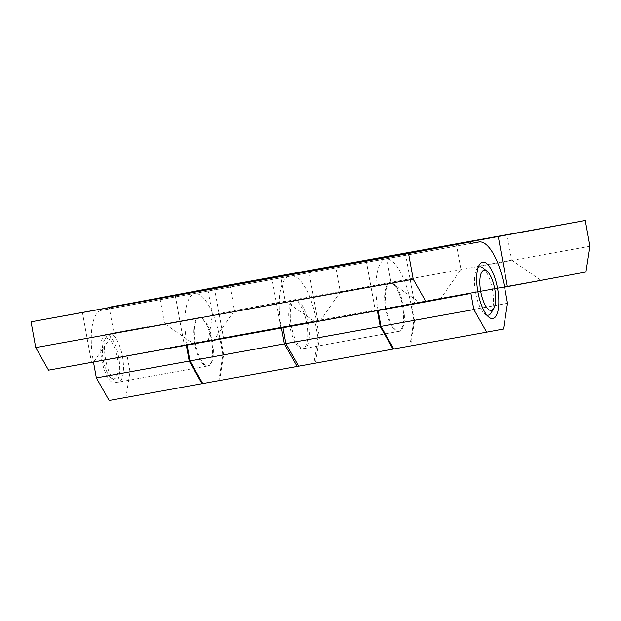 <?xml version="1.0" encoding="UTF-8"?>
<svg xmlns="http://www.w3.org/2000/svg" width="621" height="621" viewBox="0 0 621 621"><rect width="100%" height="100%" fill="white"/><g stroke="black" fill="none" stroke-linecap="round" stroke-linejoin="round"><path stroke-width="0.47" stroke-dasharray="3.1 2.33" d="M103.241 359.978A20.462 7.134 79.7 0 0 111.027 377.832A20.462 7.134 79.7 0 0 117.268 357.354A20.462 7.134 79.7 0 0 104.258 340.448A20.462 7.134 79.7 0 0 103.241 359.978M122.446 356.415A24.561 8.562 -100.3 0 1 118.401 382.148A24.561 8.562 -100.3 0 1 114.955 380.983A24.561 8.562 -100.3 0 1 105.609 359.551A24.561 8.562 -100.3 0 1 106.835 336.116A24.561 8.562 -100.3 0 1 109.653 333.819A24.561 8.562 -100.3 0 1 122.446 356.415M194.699 343.421A24.561 8.562 -100.3 0 1 198.743 317.688A24.561 8.562 -100.3 0 1 211.528 340.285A24.561 8.562 -100.3 0 1 207.492 366.017A24.561 8.562 -100.3 0 1 194.699 343.421M486.771 315.049A24.561 8.562 -100.3 0 1 484.9 314.001A24.561 8.562 -100.3 0 1 475.562 292.569A24.561 8.562 -100.3 0 1 476.781 269.134A24.561 8.562 -100.3 0 1 478.162 267.496M483.045 268A24.561 8.562 -100.3 0 1 492.391 289.433A24.561 8.562 -100.3 0 1 491.164 312.868M385.711 308.839A24.561 8.562 -100.3 0 1 389.755 283.098A24.561 8.562 -100.3 0 1 402.548 305.695A24.561 8.562 -100.3 0 1 398.503 331.435A24.561 8.562 -100.3 0 1 385.711 308.839M308.171 322.788A24.561 8.562 79.7 0 0 295.379 300.191A24.561 8.562 79.7 0 0 291.342 325.924A24.561 8.562 79.7 0 0 304.127 348.521A24.561 8.562 79.7 0 0 308.171 322.788M282.966 327.733L186.331 345.229M374.548 285.621L340.339 291.886L374.548 285.621M352.782 315.08L420.107 302.761L352.782 315.08M148.046 326.63L113.837 332.895L148.046 326.63M126.28 356.089L193.612 343.77L126.28 356.089M282.928 327.492L377.343 310.647M280.964 327.865L271.889 277.929M366.258 260.836L375.332 310.772M393.031 349.111L409.86 345.967L413.889 320.234L410.962 304.127A49.113 17.124 79.7 0 0 385.377 258.934A49.113 17.124 79.7 0 0 385.346 258.941L376.931 260.51L376.637 258.903M282.276 276.042L282.555 277.603L290.97 276.027A49.113 17.124 -100.3 0 1 291.001 276.027A49.113 17.124 -100.3 0 1 316.586 321.212L319.512 337.319L315.491 363.052L298.654 366.196M175.246 295.425L184.321 345.361L186.284 344.997M202.019 383.693L218.848 380.557L222.877 354.824L219.943 338.709A49.113 17.124 79.7 0 0 194.365 293.523A49.113 17.124 79.7 0 0 194.334 293.531L185.92 295.099L185.625 293.485M82.383 312.239L91.458 362.175L184.321 345.361M413.889 320.234L507.504 303.289M409.86 345.967L503.484 329.021M376.931 260.51L470.547 243.564M470.92 293.454L377.296 310.407M48.539 370.178L91.458 362.175M185.92 295.099L282.555 277.603M222.877 354.824L319.512 337.319M218.848 380.557L315.491 363.052M109.156 400.506L125.985 397.37L130.006 371.637L127.08 355.522L208.431 340.347L212.452 314.614L207.771 288.843M109.622 307.31L109.886 308.769L101.471 310.345A49.113 17.124 79.7 0 0 93.422 361.81L93.468 362.043M118.665 357.098A24.561 8.562 79.7 0 0 105.873 334.502A24.561 8.562 79.7 0 0 101.836 360.234A24.561 8.562 79.7 0 0 114.629 382.831A24.561 8.562 79.7 0 0 118.665 357.098M250.993 307.426L285.202 301.169L250.993 307.426M281.686 327.096L214.354 339.415L281.686 327.096M318.006 337.599L315.072 321.492L411.715 303.987L414.642 320.102L318.006 337.599L313.978 363.332L297.149 366.468M477.495 266.417L511.696 260.152L477.495 266.417M508.18 286.087L440.856 298.406L508.18 286.087M315.072 321.492L220.703 338.577L223.63 354.684L219.601 380.417L202.772 383.553M317.882 320.964L308.808 271.028M214.462 288.268L223.506 338.049M187.084 345.097L187.037 344.857A49.113 17.124 -100.3 0 1 195.087 293.391L203.502 291.823L203.23 290.302M212.289 340.145A24.561 8.562 79.7 0 0 199.496 317.548A24.561 8.562 79.7 0 0 195.452 343.289A24.561 8.562 79.7 0 0 208.245 365.878A24.561 8.562 79.7 0 0 212.289 340.145M297.614 273.271L297.878 274.73L289.464 276.306A49.113 17.124 79.7 0 0 281.414 327.772L281.46 328.012M306.658 323.06A24.561 8.562 -100.3 0 1 302.621 348.792A24.561 8.562 -100.3 0 1 289.828 326.196A24.561 8.562 -100.3 0 1 293.873 300.463A24.561 8.562 -100.3 0 1 306.658 323.06M405.474 253.679L414.517 303.467L411.715 303.987M378.096 310.508L378.057 310.275A49.113 17.124 -100.3 0 1 386.099 258.81L394.514 257.234L394.242 255.712M414.642 320.102L410.621 345.835L393.784 348.971M403.301 305.563A24.561 8.562 79.7 0 0 390.508 282.966A24.561 8.562 79.7 0 0 386.472 308.699A24.561 8.562 79.7 0 0 399.256 331.296A24.561 8.562 79.7 0 0 403.301 305.563M410.962 304.127L504.578 287.174L414.517 303.467M219.601 380.417L125.985 397.37M223.63 354.684L130.006 371.637M203.502 291.823L109.886 308.769M127.08 355.522L220.703 338.577M585.929 271.998L208.431 340.347M589.95 246.265L212.452 314.614M394.514 257.234L297.878 274.73M410.621 345.835L313.978 363.332M385.346 258.941L470.539 243.517L385.377 258.934M194.334 293.531L290.97 276.027M219.943 338.709L316.586 321.212M187.037 344.857L93.422 361.81M195.087 293.391L101.471 310.345M386.099 258.81L289.464 276.306M378.057 310.275L281.414 327.772M111.027 377.832L114.955 380.983M198.743 317.688L109.653 333.819M389.755 283.098L295.379 300.191M476.781 269.134L479.358 264.81M386.472 257.288L391.083 282.664L420.107 302.761M320.234 320.91L340.339 291.886L335.728 266.51M159.97 298.297L164.581 323.673L193.612 343.77M93.74 361.919L113.837 332.895L109.226 307.519M194.365 293.523L291.001 276.027M207.492 366.017L118.401 382.148M484.9 314.001L488.836 317.152M398.503 331.435L304.127 348.521M104.258 340.448L106.835 336.116M229.848 285.016L234.459 310.384L214.354 339.415M314.226 321.267L285.202 301.169L280.591 275.794M456.342 244.006L460.953 269.374L440.856 298.406M540.728 280.257L511.696 260.152L507.085 234.785M199.496 317.548L105.873 334.502M399.256 331.296L302.621 348.792M208.245 365.878L114.629 382.831M390.508 282.966L293.873 300.463"/><path stroke-width="0.93" d="M480.739 291.622A20.462 7.134 -100.3 0 1 486.973 271.152A20.462 7.134 -100.3 0 1 494.758 289.006A20.462 7.134 -100.3 0 1 493.742 308.536A20.462 7.134 -100.3 0 1 480.739 291.622M478.162 267.496A24.561 8.562 -100.3 0 1 483.045 268L486.973 271.152M497.568 288.486A28.651 9.99 79.7 0 0 479.358 264.81A28.651 9.99 79.7 0 0 477.929 292.149A28.651 9.99 79.7 0 0 488.836 317.152A28.651 9.99 79.7 0 0 497.568 288.486M470.92 293.454L426.037 301.829L413.229 279.24L408.548 253.469L470.26 241.949L470.547 243.564L478.97 241.988A49.113 17.124 -100.3 0 1 479.001 241.988A49.113 17.124 -100.3 0 1 504.578 287.174L507.504 303.289L503.484 329.021L486.654 332.157L473.846 309.569L470.92 293.454M186.331 345.229L189.211 361.104L285.854 343.607L282.966 327.733M369.937 260.253L335.728 266.51L369.937 260.253M189.211 361.104L202.019 383.693L298.654 366.196L285.854 343.607M143.435 301.263L109.226 307.519L143.435 301.263M470.26 241.949L282.276 276.042M377.343 310.647L380.223 326.514L393.031 349.111L486.654 332.157M282.268 275.988L31.05 321.818L35.731 347.589L48.539 370.178L426.037 301.829M380.223 326.514L473.846 309.569M35.731 347.589L413.229 279.24M31.05 321.818L408.548 253.469M493.742 308.536L491.164 312.868A24.561 8.562 -100.3 0 1 486.771 315.049M93.468 362.043L96.348 377.917L109.156 400.506L202.772 383.553L189.972 360.964L187.084 345.097M394.242 255.712L585.269 220.494L207.771 288.843L109.622 307.31M246.382 282.058L280.591 275.794L246.382 282.058M472.884 241.041L507.085 234.785L472.884 241.041M203.23 290.302L297.614 273.271M281.46 328.012L284.34 343.879L297.149 366.468L393.784 348.971L380.983 326.382L378.096 310.508M498.306 236.717L507.38 286.654L504.578 287.158M189.972 360.964L96.348 377.917M203.214 290.209L109.591 307.162M585.269 220.494L589.95 246.265L585.929 271.998L507.38 286.654M394.226 255.627L297.583 273.124M380.983 326.382L284.34 343.879M470.539 243.517L478.97 241.988L470.539 243.517"/></g></svg>
